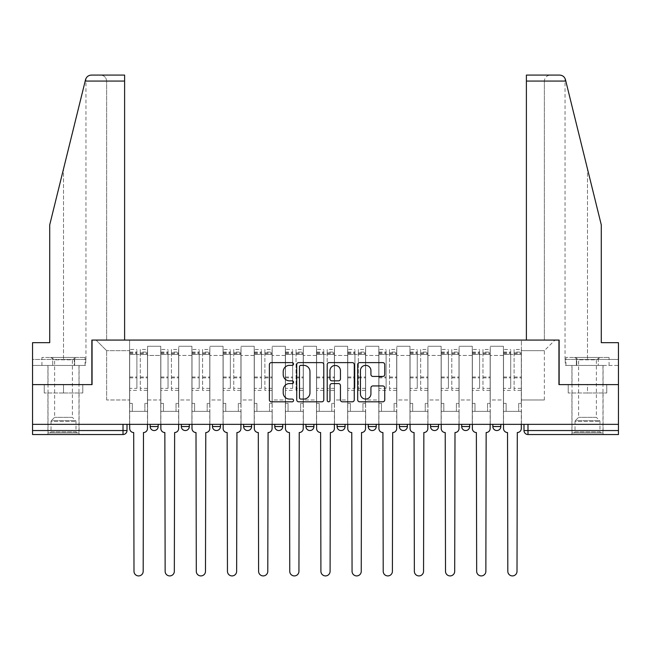 <?xml version="1.0" encoding="UTF-8"?>
<svg xmlns="http://www.w3.org/2000/svg" width="651" height="651" viewBox="0 0 651 651"><rect width="100%" height="100%" fill="white"/><g stroke="black" fill="none" stroke-linecap="round" stroke-linejoin="round"><path stroke-width="0.49" stroke-dasharray="3.25 2.44" d="M293.552 363.982A1.375 1.375 0 0 0 292.177 362.615L271.353 362.615A1.961 1.961 0 0 0 269.392 364.568L269.392 399.852A1.961 1.961 0 0 0 271.353 401.813L292.177 401.813A1.375 1.375 0 0 0 293.552 400.438A1.375 1.375 0 0 0 292.177 399.071L289.483 399.071A6.274 6.274 0 0 1 283.209 392.797L283.209 389.859A6.274 6.274 0 0 1 289.483 383.585L292.177 383.585A1.375 1.375 0 0 0 293.552 382.21A1.375 1.375 0 0 0 292.177 380.843L289.483 380.843A6.274 6.274 0 0 1 283.209 374.569L283.209 371.631A6.274 6.274 0 0 1 289.483 365.357L292.177 365.357A1.375 1.375 0 0 0 293.552 363.982M500.831 424.346L492.84 424.346L500.831 424.346L500.831 426.543L492.84 426.543A3.996 3.996 0 0 0 496.835 430.539M461.689 424.346L469.68 424.346L469.68 426.543A3.996 3.996 0 0 1 465.685 430.539A3.996 3.996 0 0 1 461.689 426.543L461.689 424.346L469.68 424.346M430.539 424.346L438.53 424.346L430.539 424.346L430.539 426.543A3.996 3.996 0 0 0 434.534 430.539A3.996 3.996 0 0 0 438.53 426.543L430.539 426.543M407.371 424.346L399.389 424.346L407.371 424.346L407.371 426.543A3.996 3.996 0 0 1 403.384 430.539A3.996 3.996 0 0 1 399.389 426.543L407.371 426.543M368.238 424.346L376.221 424.346L368.238 424.346L368.238 426.543A3.996 3.996 0 0 0 372.226 430.539A3.996 3.996 0 0 0 376.221 426.543L368.238 426.543M337.08 424.346L345.071 424.346L337.08 424.346M305.929 424.346L313.92 424.346L305.929 424.346M274.779 424.346L282.762 424.346L274.779 424.346L274.779 426.543L282.762 426.543M251.611 424.346L243.629 424.346L251.611 424.346L251.611 426.543A3.996 3.996 0 0 1 247.616 430.539A3.996 3.996 0 0 1 243.629 426.543L251.611 426.543M212.47 424.346L220.461 424.346L220.461 426.543L212.47 426.543L212.47 424.346L220.461 424.346M181.32 424.346L189.311 424.346L181.32 424.346L181.32 426.543L189.311 426.543A3.996 3.996 0 0 1 185.315 430.539M150.169 424.346L158.16 424.346L150.169 424.346L150.169 426.543L158.16 426.543A3.996 3.996 0 0 1 154.165 430.539M63.505 434.534L47.93 434.534L63.505 434.534M63.505 392.992L44.235 392.992L82.775 392.992L63.505 392.992L63.505 384.611L82.775 384.611L44.235 384.611L79.08 384.611L63.505 384.611L63.505 392.992M587.495 434.534L571.92 434.534L587.495 434.534M587.495 392.992L568.225 392.992L606.765 392.992L587.495 392.992L587.495 384.611L606.765 384.611L568.225 384.611L603.07 384.611L571.92 384.611L587.495 384.611L587.495 392.992M523.998 424.346L523.998 430.539L527.985 430.539L527.985 424.346L523.998 424.346L618.45 424.346L618.45 430.539L527.985 430.539L527.985 434.534L618.45 434.534L618.45 430.539M618.45 424.346L32.55 424.346L32.55 384.611L91.856 384.611L91.856 340.074L124.61 340.074L106.634 340.074L106.634 81.074L106.634 340.074L124.61 340.074L124.61 75.085L100.645 75.085L124.61 75.085L124.61 340.074L124.61 75.085L91.36 75.085C88.39 75.288 86.453 76.81 85.541 79.642C86.103 78.03 86.103 78.03 85.541 79.642L49.72 224.855L85.541 79.642L49.72 224.855L49.72 342.67L49.72 224.855L49.72 342.67L32.55 342.67L49.72 342.67L32.55 342.67L32.55 359.45L74.629 359.45L32.55 359.45L63.505 359.45L32.55 359.45L32.55 365.439L74.629 365.439L32.55 365.439L32.55 342.67L32.55 384.611L92.06 384.611L92.06 340.074L558.94 340.074L558.94 384.611L618.45 384.611L559.144 384.611L559.144 340.074L526.39 340.074L544.366 340.074L544.366 81.074L544.366 340.074L526.39 340.074L526.39 75.085L526.39 81.074L526.39 75.085L559.64 75.085C562.61 75.288 564.547 76.81 565.459 79.642L601.28 224.855L601.28 342.67L601.28 224.855L565.809 81.074L601.28 224.855L601.28 342.67L618.45 342.67L618.45 359.45L576.371 359.45L618.45 359.45L587.495 359.45L618.45 359.45L618.45 365.439L576.371 365.439L618.45 365.439L618.45 342.67L601.28 342.67L618.45 342.67L618.45 424.346L527.985 424.346M32.55 424.346L123.015 424.346L32.55 424.346L32.55 434.534L123.015 434.534L123.015 430.539L32.55 430.539M147.574 355.454L147.574 399.983L147.574 355.454L160.756 355.454L160.756 346.267L160.756 399.983L160.756 355.454L147.574 355.454M147.574 424.346L147.574 346.267L160.756 346.267L147.574 346.267L147.574 424.346L147.574 411.367L129.598 411.367L147.574 411.367L147.574 424.346L129.598 424.346L129.598 340.074L521.402 340.074L96.055 340.074L129.598 340.074L129.598 399.983L129.598 350.661L106.634 350.661L129.598 350.661L129.598 340.074L129.598 424.346L129.598 411.367L129.598 424.346L147.574 424.346M160.756 424.346L160.756 346.267L147.574 346.267L160.756 346.267L160.756 424.346L160.756 411.367L178.724 411.367L160.756 411.367L160.756 424.346L178.724 424.346L178.724 346.267L178.724 355.454L178.724 346.267L191.907 346.267L191.907 355.454L191.907 346.267L178.724 346.267L178.724 424.346L178.724 411.367L178.724 424.346L160.756 424.346M178.724 399.983L178.724 355.454L178.724 399.983L191.907 399.983L191.907 355.454L191.907 399.983L178.724 399.983M191.907 424.346L191.907 346.267L178.724 346.267L191.907 346.267L191.907 424.346L191.907 411.367L209.874 411.367L191.907 411.367L191.907 424.346L209.874 424.346L209.874 346.267L209.874 355.454L209.874 346.267L223.057 346.267L223.057 355.454L223.057 346.267L209.874 346.267L209.874 424.346L209.874 411.367L209.874 424.346L191.907 424.346M209.874 399.983L209.874 355.454L209.874 399.983L223.057 399.983L223.057 355.454L223.057 399.983L209.874 399.983M223.057 424.346L223.057 346.267L209.874 346.267L223.057 346.267L223.057 424.346L223.057 411.367L241.033 411.367L223.057 411.367L223.057 424.346L241.033 424.346L241.033 346.267L241.033 355.454L241.033 346.267L254.207 346.267L254.207 355.454L254.207 346.267L241.033 346.267L241.033 424.346L241.033 411.367L241.033 424.346L223.057 424.346M241.033 399.983L241.033 355.454L241.033 399.983L254.207 399.983L254.207 355.454L254.207 399.983L241.033 399.983M254.207 424.346L254.207 346.267L241.033 346.267L254.207 346.267L254.207 424.346L254.207 411.367L272.183 411.367L254.207 411.367L254.207 424.346L272.183 424.346L272.183 346.267L272.183 355.454L272.183 346.267L285.358 346.267L285.358 355.454L285.358 346.267L272.183 346.267L272.183 424.346L272.183 411.367L272.183 424.346L254.207 424.346M272.183 399.983L272.183 355.454L272.183 399.983L285.358 399.983L285.358 355.454L285.358 399.983L272.183 399.983M285.358 424.346L285.358 346.267L272.183 346.267L285.358 346.267L285.358 424.346L285.358 411.367L303.333 411.367L285.358 411.367L285.358 424.346L303.333 424.346L303.333 346.267L303.333 355.454L303.333 346.267L316.516 346.267L316.516 355.454L316.516 346.267L303.333 346.267L303.333 424.346L303.333 411.367L303.333 424.346L285.358 424.346M303.333 399.983L303.333 355.454L303.333 399.983L316.516 399.983L316.516 355.454L316.516 399.983L303.333 399.983M316.516 424.346L316.516 346.267L303.333 346.267L316.516 346.267L316.516 424.346L316.516 411.367L334.484 411.367L316.516 411.367L316.516 424.346L334.484 424.346L334.484 346.267L334.484 355.454L334.484 346.267L347.667 346.267L347.667 355.454L347.667 346.267L334.484 346.267L334.484 424.346L334.484 411.367L334.484 424.346L316.516 424.346M334.484 399.983L334.484 355.454L334.484 399.983L347.667 399.983L347.667 355.454L347.667 399.983L334.484 399.983M347.667 424.346L347.667 346.267L334.484 346.267L347.667 346.267L347.667 424.346L347.667 411.367L365.642 411.367L347.667 411.367L347.667 424.346L365.642 424.346L365.642 346.267L365.642 355.454L365.642 346.267L378.817 346.267L378.817 355.454L378.817 346.267L365.642 346.267L365.642 424.346L365.642 411.367L365.642 424.346L347.667 424.346M365.642 399.983L365.642 355.454L365.642 399.983L378.817 399.983L378.817 355.454L378.817 399.983L365.642 399.983M378.817 424.346L378.817 346.267L365.642 346.267L378.817 346.267L378.817 424.346L378.817 411.367L396.793 411.367L378.817 411.367L378.817 424.346L396.793 424.346L396.793 346.267L396.793 355.454L396.793 346.267L409.967 346.267L409.967 355.454L409.967 346.267L396.793 346.267L396.793 424.346L396.793 411.367L396.793 424.346L378.817 424.346M396.793 399.983L396.793 355.454L396.793 399.983L409.967 399.983L409.967 355.454L409.967 399.983L396.793 399.983M409.967 424.346L409.967 346.267L396.793 346.267L409.967 346.267L409.967 424.346L409.967 411.367L427.943 411.367L409.967 411.367L409.967 424.346L427.943 424.346L427.943 346.267L427.943 355.454L427.943 346.267L441.126 346.267L441.126 355.454L441.126 346.267L427.943 346.267L427.943 424.346L427.943 411.367L427.943 424.346L409.967 424.346M427.943 399.983L427.943 355.454L427.943 399.983L441.126 399.983L441.126 355.454L441.126 399.983L427.943 399.983M441.126 424.346L441.126 346.267L427.943 346.267L441.126 346.267L441.126 424.346L441.126 411.367L459.093 411.367L441.126 411.367L441.126 424.346L459.093 424.346L459.093 346.267L459.093 355.454L459.093 346.267L472.276 346.267L472.276 355.454L472.276 346.267L459.093 346.267L459.093 424.346L459.093 411.367L459.093 424.346L441.126 424.346M459.093 399.983L459.093 355.454L459.093 399.983L472.276 399.983L472.276 355.454L472.276 399.983L459.093 399.983M472.276 424.346L472.276 346.267L459.093 346.267L472.276 346.267L472.276 424.346L472.276 411.367L490.244 411.367L472.276 411.367L472.276 424.346L490.244 424.346L490.244 346.267L490.244 355.454L490.244 346.267L503.426 346.267L503.426 355.454L503.426 346.267L490.244 346.267L490.244 424.346L490.244 411.367L490.244 424.346L472.276 424.346M490.244 399.983L490.244 355.454L490.244 399.983L503.426 399.983L503.426 355.454L503.426 399.983L490.244 399.983M503.426 424.346L503.426 346.267L490.244 346.267L503.426 346.267L503.426 424.346L503.426 411.367L521.402 411.367L503.426 411.367L503.426 424.346L521.402 424.346L521.402 340.074L554.945 340.074L521.402 340.074L521.402 350.661L544.366 350.661L521.402 350.661L521.402 399.983L521.402 340.074L521.402 424.346L503.426 424.346L521.402 424.346L521.402 411.367L521.402 424.346L503.426 424.346M147.574 399.983L160.756 399.983L147.574 399.983M106.634 399.983L106.634 350.661L106.634 399.983L129.598 399.983L106.634 399.983M544.366 399.983L544.366 350.661L554.945 340.074L544.366 350.661L544.366 399.983L521.402 399.983L544.366 399.983M123.015 424.346L127.002 424.346L123.015 424.346L123.015 430.539L127.002 430.539M313.92 426.543L305.929 426.543A3.996 3.996 0 0 0 309.925 430.539M345.071 426.543A3.996 3.996 0 0 1 341.075 430.539A3.996 3.996 0 0 1 337.08 426.543L345.071 426.543M96.055 340.074L106.634 350.661L96.055 340.074M82.775 392.992L82.775 384.611L82.775 392.992M44.235 392.992L44.235 384.611L44.235 392.992M606.765 392.992L606.765 384.611L606.765 392.992M568.225 392.992L568.225 384.611L568.225 392.992M323.783 399.852L323.783 364.568A1.961 1.961 0 0 0 321.822 362.615L298.695 362.615A1.961 1.961 0 0 0 296.734 364.568L296.734 399.852A1.961 1.961 0 0 0 298.695 401.813L321.822 401.813A1.961 1.961 0 0 0 323.783 399.852M300.852 365.357A1.375 1.375 0 0 0 299.476 366.725L299.476 397.696A1.375 1.375 0 0 0 300.852 399.071L303.691 399.071A6.274 6.274 0 0 0 309.966 392.797L309.966 371.631A6.274 6.274 0 0 0 303.691 365.357L300.852 365.357M329.178 362.615L352.305 362.615A1.961 1.961 0 0 1 354.266 364.568L354.266 399.852A1.961 1.961 0 0 1 352.305 401.813L342.41 401.813A1.961 1.961 0 0 1 340.449 399.852L340.449 385.547A1.961 1.961 0 0 0 338.487 383.585L331.92 383.585A1.961 1.961 0 0 0 329.959 385.547L329.959 400.438A1.375 1.375 0 0 1 328.584 401.813A1.375 1.375 0 0 1 327.217 400.438L327.217 364.568A1.961 1.961 0 0 1 329.178 362.615M340.449 370.696A5.241 5.241 0 0 0 335.2 365.455A5.241 5.241 0 0 0 329.959 370.696L329.959 378.882A1.961 1.961 0 0 0 331.92 380.843L338.487 380.843A1.961 1.961 0 0 0 340.449 378.882L340.449 370.696M372.885 376.433L382.788 376.433A1.961 1.961 0 0 0 384.741 374.471L384.741 364.568A1.961 1.961 0 0 0 382.788 362.615L359.653 362.615A1.961 1.961 0 0 0 357.692 364.568L357.692 399.852A1.961 1.961 0 0 0 359.653 401.813L382.788 401.813A1.961 1.961 0 0 0 384.741 399.852L384.741 387.898A1.961 1.961 0 0 0 382.788 385.937L372.885 385.937A1.961 1.961 0 0 0 370.924 387.898L370.924 393.831A5.241 5.241 0 0 1 365.683 399.071A5.241 5.241 0 0 1 360.442 393.831L360.442 370.598A5.241 5.241 0 0 1 365.683 365.357A5.241 5.241 0 0 1 370.924 370.598L370.924 374.471A1.961 1.961 0 0 0 372.885 376.433M143.48 432.533L143.179 571.326A4.59 4.59 0 0 1 138.59 575.915A4.59 4.59 0 0 1 133.992 571.326L133.691 432.533A3.996 3.996 0 0 1 129.704 428.545L129.704 352.061L129.704 388.37L136.889 388.37L136.889 352.061L136.889 354.453L147.476 354.453L147.476 352.061L147.476 390.397L147.476 349.465L147.476 428.545A3.996 3.996 0 0 1 143.48 432.533M147.476 424.346L147.476 411.367L144.88 411.367L147.476 411.367L147.476 403.384L144.88 403.384L144.88 411.367L144.88 403.384L147.476 403.384L147.476 354.453L140.282 354.453L140.282 352.061L147.476 352.061M129.704 424.346L129.704 403.384L132.299 403.384L132.299 411.367L129.704 411.367L132.299 411.367L132.299 403.384L129.704 403.384L129.704 354.453L140.282 354.453L140.282 349.465L147.476 349.465M147.476 388.37L140.282 388.37L140.282 352.061M140.282 388.37L140.282 390.397L147.476 390.397M140.282 390.397L140.282 349.465M136.889 388.37L136.889 349.465L136.889 354.453L129.704 354.453L129.704 349.465L136.889 349.465M129.704 388.37L129.704 390.397L136.889 390.397M129.704 390.397L129.704 349.465M174.631 432.533L174.33 571.326A4.59 4.59 0 0 1 169.74 575.915A4.59 4.59 0 0 1 165.142 571.326L164.849 432.533A3.996 3.996 0 0 1 160.854 428.545L160.854 352.061L160.854 388.37L168.039 388.37L168.039 352.061L168.039 354.453L178.626 354.453L178.626 352.061L178.626 390.397L178.626 349.465L178.626 428.545A3.996 3.996 0 0 1 174.631 432.533M178.626 424.346L178.626 411.367L176.03 411.367L178.626 411.367L178.626 403.384L176.03 403.384L176.03 411.367L176.03 403.384L178.626 403.384L178.626 354.453L171.433 354.453L171.433 352.061L178.626 352.061M160.854 424.346L160.854 403.384L163.45 403.384L163.45 411.367L160.854 411.367L163.45 411.367L163.45 403.384L160.854 403.384L160.854 354.453L171.433 354.453L171.433 349.465L178.626 349.465M178.626 388.37L171.433 388.37L171.433 352.061M171.433 388.37L171.433 390.397L178.626 390.397M171.433 390.397L171.433 349.465M168.039 388.37L168.039 349.465L168.039 354.453L160.854 354.453L160.854 349.465L168.039 349.465M160.854 388.37L160.854 390.397L168.039 390.397M160.854 390.397L160.854 349.465M205.781 432.533L205.488 571.326A4.59 4.59 0 0 1 200.89 575.915A4.59 4.59 0 0 1 196.301 571.326L196 432.533A3.996 3.996 0 0 1 192.004 428.545L192.004 352.061L192.004 388.37L199.198 388.37L199.198 352.061L199.198 354.453L209.777 354.453L209.777 352.061L209.777 390.397L209.777 349.465L209.777 428.545A3.996 3.996 0 0 1 205.781 432.533M209.777 424.346L209.777 411.367L207.181 411.367L209.777 411.367L209.777 403.384L207.181 403.384L207.181 411.367L207.181 403.384L209.777 403.384L209.777 354.453L202.591 354.453L202.591 352.061L209.777 352.061M192.004 424.346L192.004 403.384L194.6 403.384L194.6 411.367L192.004 411.367L194.6 411.367L194.6 403.384L192.004 403.384L192.004 354.453L202.591 354.453L202.591 349.465L209.777 349.465M209.777 388.37L202.591 388.37L202.591 352.061M202.591 388.37L202.591 390.397L209.777 390.397M202.591 390.397L202.591 349.465M199.198 388.37L199.198 349.465L199.198 354.453L192.004 354.453L192.004 349.465L199.198 349.465M192.004 388.37L192.004 390.397L199.198 390.397M192.004 390.397L192.004 349.465M63.505 365.439L47.93 365.439L63.505 365.439M63.505 359.45L85.965 359.45L63.505 359.45L63.505 168.991L63.505 359.45M85.753 359.45L74.629 359.45L85.753 359.45L85.753 365.439L74.629 365.439L74.629 359.45L74.629 365.439L85.753 365.439M106.634 81.074C106.251 77.461 104.258 75.467 100.645 75.085C104.258 75.467 106.251 77.461 106.634 81.074L124.61 81.074L106.634 81.074M587.495 365.439L603.07 365.439L587.495 365.439M587.495 359.45L565.035 359.45L587.495 359.45L587.495 168.991L587.495 359.45M565.247 359.45L576.371 359.45L565.247 359.45L565.247 365.439L576.371 365.439L576.371 359.45L576.371 365.439L565.247 365.439M526.39 81.074L544.366 81.074C544.749 77.461 546.742 75.467 550.355 75.085C546.742 75.467 544.749 77.461 544.366 81.074L565.809 81.074M76.981 432.931L75.98 431.938L51.022 431.938L51.022 421.531L75.98 421.531L51.022 421.531A1.4 1.4 0 0 1 51.429 420.546L75.573 420.546L51.429 420.546L54.619 417.356L54.619 359.816L72.391 359.816L72.391 417.356L54.619 417.356L72.391 417.356L75.573 420.546A1.4 1.4 0 0 1 75.98 421.531L75.98 431.938L51.022 431.938L50.021 432.931L76.981 432.931L50.021 432.931M50.526 357.448L54.619 359.816L72.391 359.816L76.484 357.448L50.526 357.448L76.484 357.448M78.983 432.931L48.028 432.931L78.983 432.931L78.983 365.439L48.028 365.439L78.983 365.439M48.028 432.931L48.028 365.439M74.279 365.439L41.941 365.439L74.279 365.439L74.279 357.448L85.061 357.448L41.941 357.448L74.279 357.448L74.279 365.439M85.061 365.439L85.061 357.448M52.723 365.439L52.723 357.448L52.723 365.439M41.941 365.439L41.941 357.448M600.979 432.931L599.978 431.938L575.02 431.938L575.02 421.531L599.978 421.531L575.02 421.531A1.4 1.4 0 0 1 575.427 420.546L599.571 420.546L575.427 420.546L578.609 417.356L578.609 359.816L596.381 359.816L596.381 417.356L578.609 417.356L596.381 417.356L599.571 420.546A1.4 1.4 0 0 1 599.978 421.531L599.978 431.938L575.02 431.938L574.019 432.931L600.979 432.931L574.019 432.931M574.516 357.448L578.609 359.816L596.381 359.816L600.474 357.448L574.516 357.448L600.474 357.448M602.972 432.931L572.017 432.931L602.972 432.931L602.972 365.439L572.017 365.439L602.972 365.439M572.017 432.931L572.017 365.439M598.277 365.439L565.939 365.439L598.277 365.439L598.277 357.448L609.059 357.448L565.939 357.448L598.277 357.448L598.277 365.439M609.059 365.439L609.059 357.448M576.721 365.439L576.721 357.448L576.721 365.439M565.939 365.439L565.939 357.448M236.94 432.533L236.638 571.326A4.59 4.59 0 0 1 232.041 575.915A4.59 4.59 0 0 1 227.451 571.326L227.15 432.533A3.996 3.996 0 0 1 223.155 428.545L223.155 352.061L223.155 388.37L230.348 388.37L230.348 352.061L230.348 354.453L240.927 354.453L240.927 352.061L240.927 390.397L240.927 349.465L240.927 428.545A3.996 3.996 0 0 1 236.94 432.533M240.927 424.346L240.927 411.367L238.331 411.367L240.927 411.367L240.927 403.384L238.331 403.384L238.331 411.367L238.331 403.384L240.927 403.384L240.927 354.453L233.742 354.453L233.742 352.061L240.927 352.061M223.155 424.346L223.155 403.384L225.751 403.384L225.751 411.367L223.155 411.367L225.751 411.367L225.751 403.384L223.155 403.384L223.155 354.453L233.742 354.453L233.742 349.465L240.927 349.465M240.927 388.37L233.742 388.37L233.742 352.061M233.742 388.37L233.742 390.397L240.927 390.397M233.742 390.397L233.742 349.465M230.348 388.37L230.348 349.465L230.348 354.453L223.155 354.453L223.155 349.465L230.348 349.465M223.155 388.37L223.155 390.397L230.348 390.397M223.155 390.397L223.155 349.465M268.09 432.533L267.789 571.326A4.59 4.59 0 0 1 263.199 575.915A4.59 4.59 0 0 1 258.602 571.326L258.301 432.533A3.996 3.996 0 0 1 254.313 428.545L254.313 352.061L254.313 388.37L261.499 388.37L261.499 352.061L261.499 354.453L272.085 354.453L272.085 352.061L272.085 390.397L272.085 349.465L272.085 428.545A3.996 3.996 0 0 1 268.09 432.533M272.085 424.346L272.085 411.367L269.49 411.367L272.085 411.367L272.085 403.384L269.49 403.384L269.49 411.367L269.49 403.384L272.085 403.384L272.085 354.453L264.892 354.453L264.892 352.061L272.085 352.061M254.313 424.346L254.313 403.384L256.909 403.384L256.909 411.367L254.313 411.367L256.909 411.367L256.909 403.384L254.313 403.384L254.313 354.453L264.892 354.453L264.892 349.465L272.085 349.465M272.085 388.37L264.892 388.37L264.892 352.061M264.892 388.37L264.892 390.397L272.085 390.397M264.892 390.397L264.892 349.465M261.499 388.37L261.499 349.465L261.499 354.453L254.313 354.453L254.313 349.465L261.499 349.465M254.313 388.37L254.313 390.397L261.499 390.397M254.313 390.397L254.313 349.465M299.24 432.533L298.939 571.326A4.59 4.59 0 0 1 294.35 575.915A4.59 4.59 0 0 1 289.752 571.326L289.459 432.533A3.996 3.996 0 0 1 285.464 428.545L285.464 352.061L285.464 388.37L292.649 388.37L292.649 352.061L292.649 354.453L303.236 354.453L303.236 352.061L303.236 390.397L303.236 349.465L303.236 428.545A3.996 3.996 0 0 1 299.24 432.533M303.236 424.346L303.236 411.367L300.64 411.367L303.236 411.367L303.236 403.384L300.64 403.384L300.64 411.367L300.64 403.384L303.236 403.384L303.236 354.453L296.042 354.453L296.042 352.061L303.236 352.061M285.464 424.346L285.464 403.384L288.059 403.384L288.059 411.367L285.464 411.367L288.059 411.367L288.059 403.384L285.464 403.384L285.464 354.453L296.042 354.453L296.042 349.465L303.236 349.465M303.236 388.37L296.042 388.37L296.042 352.061M296.042 388.37L296.042 390.397L303.236 390.397M296.042 390.397L296.042 349.465M292.649 388.37L292.649 349.465L292.649 354.453L285.464 354.453L285.464 349.465L292.649 349.465M285.464 388.37L285.464 390.397L292.649 390.397M285.464 390.397L285.464 349.465M330.391 432.533L330.09 571.326A4.59 4.59 0 0 1 325.5 575.915A4.59 4.59 0 0 1 320.91 571.326L320.609 432.533A3.996 3.996 0 0 1 316.614 428.545L316.614 352.061L316.614 388.37L323.799 388.37L323.799 352.061L323.799 354.453L334.386 354.453L334.386 352.061L334.386 390.397L334.386 349.465L334.386 428.545A3.996 3.996 0 0 1 330.391 432.533M334.386 424.346L334.386 411.367L331.79 411.367L334.386 411.367L334.386 403.384L331.79 403.384L331.79 411.367L331.79 403.384L334.386 403.384L334.386 354.453L327.201 354.453L327.201 352.061L334.386 352.061M316.614 424.346L316.614 403.384L319.21 403.384L319.21 411.367L316.614 411.367L319.21 411.367L319.21 403.384L316.614 403.384L316.614 354.453L327.201 354.453L327.201 349.465L334.386 349.465M334.386 388.37L327.201 388.37L327.201 352.061M327.201 388.37L327.201 390.397L334.386 390.397M327.201 390.397L327.201 349.465M323.799 388.37L323.799 349.465L323.799 354.453L316.614 354.453L316.614 349.465L323.799 349.465M316.614 388.37L316.614 390.397L323.799 390.397M316.614 390.397L316.614 349.465M361.541 432.533L361.248 571.326A4.59 4.59 0 0 1 356.65 575.915A4.59 4.59 0 0 1 352.061 571.326L351.76 432.533A3.996 3.996 0 0 1 347.764 428.545L347.764 352.061L347.764 388.37L354.958 388.37L354.958 352.061L354.958 354.453L365.536 354.453L365.536 352.061L365.536 390.397L365.536 349.465L365.536 428.545A3.996 3.996 0 0 1 361.541 432.533M365.536 424.346L365.536 411.367L362.941 411.367L365.536 411.367L365.536 403.384L362.941 403.384L362.941 411.367L362.941 403.384L365.536 403.384L365.536 354.453L358.351 354.453L358.351 352.061L365.536 352.061M347.764 424.346L347.764 403.384L350.36 403.384L350.36 411.367L347.764 411.367L350.36 411.367L350.36 403.384L347.764 403.384L347.764 354.453L358.351 354.453L358.351 349.465L365.536 349.465M365.536 388.37L358.351 388.37L358.351 352.061M358.351 388.37L358.351 390.397L365.536 390.397M358.351 390.397L358.351 349.465M354.958 388.37L354.958 349.465L354.958 354.453L347.764 354.453L347.764 349.465L354.958 349.465M347.764 388.37L347.764 390.397L354.958 390.397M347.764 390.397L347.764 349.465M392.699 432.533L392.398 571.326A4.59 4.59 0 0 1 387.801 575.915A4.59 4.59 0 0 1 383.211 571.326L382.91 432.533A3.996 3.996 0 0 1 378.915 428.545L378.915 352.061L378.915 388.37L386.108 388.37L386.108 352.061L386.108 354.453L396.687 354.453L396.687 352.061L396.687 390.397L396.687 349.465L396.687 428.545A3.996 3.996 0 0 1 392.699 432.533M396.687 424.346L396.687 411.367L394.091 411.367L396.687 411.367L396.687 403.384L394.091 403.384L394.091 411.367L394.091 403.384L396.687 403.384L396.687 354.453L389.501 354.453L389.501 352.061L396.687 352.061M378.915 424.346L378.915 403.384L381.51 403.384L381.51 411.367L378.915 411.367L381.51 411.367L381.51 403.384L378.915 403.384L378.915 354.453L389.501 354.453L389.501 349.465L396.687 349.465M396.687 388.37L389.501 388.37L389.501 352.061M389.501 388.37L389.501 390.397L396.687 390.397M389.501 390.397L389.501 349.465M386.108 388.37L386.108 349.465L386.108 354.453L378.915 354.453L378.915 349.465L386.108 349.465M378.915 388.37L378.915 390.397L386.108 390.397M378.915 390.397L378.915 349.465M423.85 432.533L423.549 571.326A4.59 4.59 0 0 1 418.959 575.915A4.59 4.59 0 0 1 414.361 571.326L414.06 432.533A3.996 3.996 0 0 1 410.073 428.545L410.073 352.061L410.073 388.37L417.258 388.37L417.258 352.061L417.258 354.453L427.845 354.453L427.845 352.061L427.845 390.397L427.845 349.465L427.845 428.545A3.996 3.996 0 0 1 423.85 432.533M427.845 424.346L427.845 411.367L425.249 411.367L427.845 411.367L427.845 403.384L425.249 403.384L425.249 411.367L425.249 403.384L427.845 403.384L427.845 354.453L420.652 354.453L420.652 352.061L427.845 352.061M410.073 424.346L410.073 403.384L412.669 403.384L412.669 411.367L410.073 411.367L412.669 411.367L412.669 403.384L410.073 403.384L410.073 354.453L420.652 354.453L420.652 349.465L427.845 349.465M427.845 388.37L420.652 388.37L420.652 352.061M420.652 388.37L420.652 390.397L427.845 390.397M420.652 390.397L420.652 349.465M417.258 388.37L417.258 349.465L417.258 354.453L410.073 354.453L410.073 349.465L417.258 349.465M410.073 388.37L410.073 390.397L417.258 390.397M410.073 390.397L410.073 349.465M455 432.533L454.699 571.326A4.59 4.59 0 0 1 450.11 575.915A4.59 4.59 0 0 1 445.512 571.326L445.219 432.533A3.996 3.996 0 0 1 441.223 428.545L441.223 352.061L441.223 388.37L448.409 388.37L448.409 352.061L448.409 354.453L458.996 354.453L458.996 352.061L458.996 390.397L458.996 349.465L458.996 428.545A3.996 3.996 0 0 1 455 432.533M458.996 424.346L458.996 411.367L456.4 411.367L458.996 411.367L458.996 403.384L456.4 403.384L456.4 411.367L456.4 403.384L458.996 403.384L458.996 354.453L451.802 354.453L451.802 352.061L458.996 352.061M441.223 424.346L441.223 403.384L443.819 403.384L443.819 411.367L441.223 411.367L443.819 411.367L443.819 403.384L441.223 403.384L441.223 354.453L451.802 354.453L451.802 349.465L458.996 349.465M458.996 388.37L451.802 388.37L451.802 352.061M451.802 388.37L451.802 390.397L458.996 390.397M451.802 390.397L451.802 349.465M448.409 388.37L448.409 349.465L448.409 354.453L441.223 354.453L441.223 349.465L448.409 349.465M441.223 388.37L441.223 390.397L448.409 390.397M441.223 390.397L441.223 349.465M486.151 432.533L485.858 571.326A4.59 4.59 0 0 1 481.26 575.915A4.59 4.59 0 0 1 476.67 571.326L476.369 432.533A3.996 3.996 0 0 1 472.374 428.545L472.374 352.061L472.374 388.37L479.567 388.37L479.567 352.061L479.567 354.453L490.146 354.453L490.146 352.061L490.146 390.397L490.146 349.465L490.146 428.545A3.996 3.996 0 0 1 486.151 432.533M490.146 424.346L490.146 411.367L487.55 411.367L490.146 411.367L490.146 403.384L487.55 403.384L487.55 411.367L487.55 403.384L490.146 403.384L490.146 354.453L482.961 354.453L482.961 352.061L490.146 352.061M472.374 424.346L472.374 403.384L474.97 403.384L474.97 411.367L472.374 411.367L474.97 411.367L474.97 403.384L472.374 403.384L472.374 354.453L482.961 354.453L482.961 349.465L490.146 349.465M490.146 388.37L482.961 388.37L482.961 352.061M482.961 388.37L482.961 390.397L490.146 390.397M482.961 390.397L482.961 349.465M479.567 388.37L479.567 349.465L479.567 354.453L472.374 354.453L472.374 349.465L479.567 349.465M472.374 388.37L472.374 390.397L479.567 390.397M472.374 390.397L472.374 349.465M517.309 432.533L517.008 571.326A4.59 4.59 0 0 1 512.41 575.915A4.59 4.59 0 0 1 507.821 571.326L507.52 432.533A3.996 3.996 0 0 1 503.524 428.545L503.524 352.061L503.524 388.37L510.718 388.37L510.718 352.061L510.718 354.453L521.296 354.453L521.296 352.061L521.296 390.397L521.296 349.465L521.296 428.545A3.996 3.996 0 0 1 517.309 432.533M521.296 424.346L521.296 411.367L518.701 411.367L521.296 411.367L521.296 403.384L518.701 403.384L518.701 411.367L518.701 403.384L521.296 403.384L521.296 354.453L514.111 354.453L514.111 352.061L521.296 352.061M503.524 424.346L503.524 403.384L506.12 403.384L506.12 411.367L503.524 411.367L506.12 411.367L506.12 403.384L503.524 403.384L503.524 354.453L514.111 354.453L514.111 349.465L521.296 349.465M521.296 388.37L514.111 388.37L514.111 352.061M514.111 388.37L514.111 390.397L521.296 390.397M514.111 390.397L514.111 349.465M510.718 388.37L510.718 349.465L510.718 354.453L503.524 354.453L503.524 349.465L510.718 349.465M503.524 388.37L503.524 390.397L510.718 390.397M503.524 390.397L503.524 349.465M469.68 426.543L461.689 426.543M503.426 355.454L490.244 355.454L503.426 355.454M472.276 355.454L459.093 355.454L472.276 355.454M441.126 355.454L427.943 355.454L441.126 355.454M409.967 355.454L396.793 355.454L409.967 355.454M378.817 355.454L365.642 355.454L378.817 355.454M347.667 355.454L334.484 355.454L347.667 355.454M316.516 355.454L303.333 355.454L316.516 355.454M285.358 355.454L272.183 355.454L285.358 355.454M254.207 355.454L241.033 355.454L254.207 355.454M223.057 355.454L209.874 355.454L223.057 355.454M191.907 355.454L178.724 355.454L191.907 355.454M140.282 353.656L147.476 353.656M140.282 377.881L147.476 377.881M140.282 377.01L147.476 377.01M140.282 352.785L147.476 352.785M129.704 353.656L136.889 353.656M129.704 377.881L136.889 377.881M129.704 377.01L136.889 377.01M129.704 352.785L136.889 352.785M171.433 353.656L178.626 353.656M171.433 377.881L178.626 377.881M171.433 377.01L178.626 377.01M171.433 352.785L178.626 352.785M160.854 353.656L168.039 353.656M160.854 377.881L168.039 377.881M160.854 377.01L168.039 377.01M160.854 352.785L168.039 352.785M202.591 353.656L209.777 353.656M202.591 377.881L209.777 377.881M202.591 377.01L209.777 377.01M202.591 352.785L209.777 352.785M192.004 353.656L199.198 353.656M192.004 377.881L199.198 377.881M192.004 377.01L199.198 377.01M192.004 352.785L199.198 352.785M85.191 81.074L124.61 81.074M233.742 353.656L240.927 353.656M233.742 377.881L240.927 377.881M233.742 377.01L240.927 377.01M233.742 352.785L240.927 352.785M223.155 353.656L230.348 353.656M223.155 377.881L230.348 377.881M223.155 377.01L230.348 377.01M223.155 352.785L230.348 352.785M264.892 353.656L272.085 353.656M264.892 377.881L272.085 377.881M264.892 377.01L272.085 377.01M264.892 352.785L272.085 352.785M254.313 353.656L261.499 353.656M254.313 377.881L261.499 377.881M254.313 377.01L261.499 377.01M254.313 352.785L261.499 352.785M296.042 353.656L303.236 353.656M296.042 377.881L303.236 377.881M296.042 377.01L303.236 377.01M296.042 352.785L303.236 352.785M285.464 353.656L292.649 353.656M285.464 377.881L292.649 377.881M285.464 377.01L292.649 377.01M285.464 352.785L292.649 352.785M327.201 353.656L334.386 353.656M327.201 377.881L334.386 377.881M327.201 377.01L334.386 377.01M327.201 352.785L334.386 352.785M316.614 353.656L323.799 353.656M316.614 377.881L323.799 377.881M316.614 377.01L323.799 377.01M316.614 352.785L323.799 352.785M358.351 353.656L365.536 353.656M358.351 377.881L365.536 377.881M358.351 377.01L365.536 377.01M358.351 352.785L365.536 352.785M347.764 353.656L354.958 353.656M347.764 377.881L354.958 377.881M347.764 377.01L354.958 377.01M347.764 352.785L354.958 352.785M389.501 353.656L396.687 353.656M389.501 377.881L396.687 377.881M389.501 377.01L396.687 377.01M389.501 352.785L396.687 352.785M378.915 353.656L386.108 353.656M378.915 377.881L386.108 377.881M378.915 377.01L386.108 377.01M378.915 352.785L386.108 352.785M420.652 353.656L427.845 353.656M420.652 377.881L427.845 377.881M420.652 377.01L427.845 377.01M420.652 352.785L427.845 352.785M410.073 353.656L417.258 353.656M410.073 377.881L417.258 377.881M410.073 377.01L417.258 377.01M410.073 352.785L417.258 352.785M451.802 353.656L458.996 353.656M451.802 377.881L458.996 377.881M451.802 377.01L458.996 377.01M451.802 352.785L458.996 352.785M441.223 353.656L448.409 353.656M441.223 377.881L448.409 377.881M441.223 377.01L448.409 377.01M441.223 352.785L448.409 352.785M482.961 353.656L490.146 353.656M482.961 377.881L490.146 377.881M482.961 377.01L490.146 377.01M482.961 352.785L490.146 352.785M472.374 353.656L479.567 353.656M472.374 377.881L479.567 377.881M472.374 377.01L479.567 377.01M472.374 352.785L479.567 352.785M514.111 353.656L521.296 353.656M514.111 377.881L521.296 377.881M514.111 377.01L521.296 377.01M514.111 352.785L521.296 352.785M503.524 353.656L510.718 353.656M503.524 377.881L510.718 377.881M503.524 377.01L510.718 377.01M503.524 352.785L510.718 352.785M47.93 392.992L47.93 434.534M571.92 392.992L571.92 434.534M603.07 392.992L603.07 434.534M79.08 392.992L79.08 434.534M129.704 352.061L136.889 352.061M160.854 352.061L168.039 352.061M192.004 352.061L199.198 352.061M47.93 384.611L47.93 365.439M85.965 359.45L85.965 78.462M79.08 384.611L79.08 365.439M603.07 384.611L603.07 365.439M565.035 359.45L565.035 78.462M571.92 384.611L571.92 365.439M223.155 352.061L230.348 352.061M254.313 352.061L261.499 352.061M285.464 352.061L292.649 352.061M316.614 352.061L323.799 352.061M347.764 352.061L354.958 352.061M378.915 352.061L386.108 352.061M410.073 352.061L417.258 352.061M441.223 352.061L448.409 352.061M472.374 352.061L479.567 352.061M503.524 352.061L510.718 352.061"/><path stroke-width="0.98" d="M293.552 363.982A1.375 1.375 0 0 0 292.177 362.615L271.353 362.615A1.961 1.961 0 0 0 269.392 364.568L269.392 399.852A1.961 1.961 0 0 0 271.353 401.813L292.177 401.813A1.375 1.375 0 0 0 293.552 400.438A1.375 1.375 0 0 0 292.177 399.071L289.483 399.071A6.274 6.274 0 0 1 283.209 392.797L283.209 389.859A6.274 6.274 0 0 1 289.483 383.585L292.177 383.585A1.375 1.375 0 0 0 293.552 382.21A1.375 1.375 0 0 0 292.177 380.843L289.483 380.843A6.274 6.274 0 0 1 283.209 374.569L283.209 371.631A6.274 6.274 0 0 1 289.483 365.357L292.177 365.357A1.375 1.375 0 0 0 293.552 363.982M492.84 424.346L492.84 426.543L500.831 426.543A3.996 3.996 0 0 1 496.835 430.539A3.996 3.996 0 0 1 492.84 426.543L492.84 424.346M399.389 424.346L399.389 426.543L407.371 426.543A3.996 3.996 0 0 1 403.384 430.539A3.996 3.996 0 0 1 399.389 426.543L399.389 424.346M337.08 424.346L337.08 426.543L345.071 426.543A3.996 3.996 0 0 1 341.075 430.539A3.996 3.996 0 0 1 337.08 426.543L337.08 424.346M305.929 424.346L305.929 426.543L313.92 426.543A3.996 3.996 0 0 1 309.925 430.539A3.996 3.996 0 0 1 305.929 426.543L305.929 424.346M243.629 424.346L243.629 426.543L251.611 426.543A3.996 3.996 0 0 1 247.616 430.539A3.996 3.996 0 0 1 243.629 426.543L243.629 424.346M382.788 376.433A1.961 1.961 0 0 0 384.741 374.471L384.741 364.568A1.961 1.961 0 0 0 382.788 362.615L359.653 362.615A1.961 1.961 0 0 0 357.692 364.568L357.692 399.852A1.961 1.961 0 0 0 359.653 401.813L382.788 401.813A1.961 1.961 0 0 0 384.741 399.852L384.741 387.898A1.961 1.961 0 0 0 382.788 385.937L372.885 385.937A1.961 1.961 0 0 0 370.924 387.898L370.924 393.831A5.241 5.241 0 0 1 365.683 399.071A5.241 5.241 0 0 1 360.442 393.831L360.442 370.598A5.241 5.241 0 0 1 365.683 365.357A5.241 5.241 0 0 1 370.924 370.598L370.924 374.471A1.961 1.961 0 0 0 372.885 376.433L382.788 376.433M85.191 81.074L85.541 79.642C86.453 76.81 88.39 75.288 91.36 75.085L124.61 75.085L124.61 81.074L85.191 81.074L49.72 224.855L49.72 342.67L32.55 342.67L32.55 384.611L92.06 384.611L92.06 340.074L558.94 340.074L558.94 384.611L618.45 384.611L618.45 424.346L32.55 424.346L32.55 430.539L127.002 430.539L127.002 424.346L127.002 430.539A3.996 3.996 0 0 1 123.015 434.534L32.55 434.534L32.55 430.539M124.61 81.074L124.61 340.074L91.856 340.074L91.856 384.611L32.55 384.611L32.55 424.346M323.783 364.568A1.961 1.961 0 0 0 321.822 362.615L298.695 362.615A1.961 1.961 0 0 0 296.734 364.568L296.734 399.852A1.961 1.961 0 0 0 298.695 401.813L321.822 401.813A1.961 1.961 0 0 0 323.783 399.852L323.783 364.568M329.178 362.615L352.305 362.615A1.961 1.961 0 0 1 354.266 364.568L354.266 399.852A1.961 1.961 0 0 1 352.305 401.813L342.41 401.813A1.961 1.961 0 0 1 340.449 399.852L340.449 385.547A1.961 1.961 0 0 0 338.487 383.585L331.92 383.585A1.961 1.961 0 0 0 329.959 385.547L329.959 400.438A1.375 1.375 0 0 1 328.584 401.813A1.375 1.375 0 0 1 327.217 400.438L327.217 364.568A1.961 1.961 0 0 1 329.178 362.615M523.998 424.346L523.998 430.539L618.45 430.539L618.45 434.534L527.985 434.534A3.996 3.996 0 0 1 523.998 430.539A3.996 3.996 0 0 0 527.985 434.534L527.985 424.346M618.45 424.346L618.45 430.539M500.831 424.346L500.831 426.543A3.996 3.996 0 0 1 496.835 430.539M469.68 424.346L469.68 426.543A3.996 3.996 0 0 1 465.685 430.539A3.996 3.996 0 0 1 461.689 426.543L469.68 426.543M461.689 424.346L461.689 426.543M438.53 424.346L438.53 426.543A3.996 3.996 0 0 1 434.534 430.539A3.996 3.996 0 0 1 430.539 426.543L438.53 426.543L438.53 424.346M430.539 424.346L430.539 426.543M407.371 424.346L407.371 426.543M376.221 424.346L376.221 426.543A3.996 3.996 0 0 1 372.226 430.539A3.996 3.996 0 0 1 368.238 426.543L376.221 426.543L376.221 424.346M368.238 424.346L368.238 426.543M345.071 424.346L345.071 426.543L345.071 424.346M313.92 426.543L313.92 424.346L313.92 426.543A3.996 3.996 0 0 1 309.925 430.539M282.762 424.346L282.762 426.543A3.996 3.996 0 0 1 278.774 430.539A3.996 3.996 0 0 1 274.779 426.543A3.996 3.996 0 0 0 278.774 430.539A3.996 3.996 0 0 0 282.762 426.543L282.762 424.346M274.779 424.346L274.779 426.543L282.762 426.543M251.611 424.346L251.611 426.543M220.461 424.346L220.461 426.543A3.996 3.996 0 0 1 216.466 430.539A3.996 3.996 0 0 1 212.47 426.543A3.996 3.996 0 0 0 216.466 430.539A3.996 3.996 0 0 0 220.461 426.543L212.47 426.543L212.47 424.346M181.32 424.346L181.32 426.543L189.311 426.543L189.311 424.346L189.311 426.543A3.996 3.996 0 0 1 185.315 430.539A3.996 3.996 0 0 1 181.32 426.543A3.996 3.996 0 0 0 185.315 430.539M150.169 424.346L150.169 426.543L158.16 426.543L158.16 424.346L158.16 426.543A3.996 3.996 0 0 1 154.165 430.539A3.996 3.996 0 0 1 150.169 426.543A3.996 3.996 0 0 0 154.165 430.539M123.015 424.346L123.015 434.534A3.996 3.996 0 0 0 127.002 430.539M300.852 365.357A1.375 1.375 0 0 0 299.476 366.725L299.476 397.696A1.375 1.375 0 0 0 300.852 399.071L303.691 399.071A6.274 6.274 0 0 0 309.966 392.797L309.966 371.631A6.274 6.274 0 0 0 303.691 365.357L300.852 365.357M340.449 370.696A5.241 5.241 0 0 0 335.2 365.455A5.241 5.241 0 0 0 329.959 370.696L329.959 378.882A1.961 1.961 0 0 0 331.92 380.843L338.487 380.843A1.961 1.961 0 0 0 340.449 378.882L340.449 370.696M129.704 424.346L129.704 428.545A3.996 3.996 0 0 0 133.691 432.533L133.992 571.326A4.59 4.59 0 0 0 138.59 575.915A4.59 4.59 0 0 0 143.179 571.326L143.48 432.533A3.996 3.996 0 0 0 147.476 428.545L147.476 424.346M160.854 424.346L160.854 428.545A3.996 3.996 0 0 0 164.849 432.533L165.142 571.326A4.59 4.59 0 0 0 169.74 575.915A4.59 4.59 0 0 0 174.33 571.326L174.631 432.533A3.996 3.996 0 0 0 178.626 428.545L178.626 424.346M192.004 424.346L192.004 428.545A3.996 3.996 0 0 0 196 432.533L196.301 571.326A4.59 4.59 0 0 0 200.89 575.915A4.59 4.59 0 0 0 205.488 571.326L205.781 432.533A3.996 3.996 0 0 0 209.777 428.545L209.777 424.346M85.541 79.642C86.103 78.03 86.103 78.03 85.541 79.642M565.809 81.074L565.459 79.642C564.897 78.03 564.897 78.03 565.459 79.642C564.897 78.03 564.897 78.03 565.459 79.642C564.547 76.81 562.61 75.288 559.64 75.085L526.39 75.085L526.39 340.074L559.144 340.074L559.144 384.611L618.45 384.611L618.45 342.67L601.28 342.67L601.28 224.855L565.809 81.074L526.39 81.074M223.155 424.346L223.155 428.545A3.996 3.996 0 0 0 227.15 432.533L227.451 571.326A4.59 4.59 0 0 0 232.041 575.915A4.59 4.59 0 0 0 236.638 571.326L236.94 432.533A3.996 3.996 0 0 0 240.927 428.545L240.927 424.346M254.313 424.346L254.313 428.545A3.996 3.996 0 0 0 258.301 432.533L258.602 571.326A4.59 4.59 0 0 0 263.199 575.915A4.59 4.59 0 0 0 267.789 571.326L268.09 432.533A3.996 3.996 0 0 0 272.085 428.545L272.085 424.346M285.464 424.346L285.464 428.545A3.996 3.996 0 0 0 289.459 432.533L289.752 571.326A4.59 4.59 0 0 0 294.35 575.915A4.59 4.59 0 0 0 298.939 571.326L299.24 432.533A3.996 3.996 0 0 0 303.236 428.545L303.236 424.346M316.614 424.346L316.614 428.545A3.996 3.996 0 0 0 320.609 432.533L320.91 571.326A4.59 4.59 0 0 0 325.5 575.915A4.59 4.59 0 0 0 330.09 571.326L330.391 432.533A3.996 3.996 0 0 0 334.386 428.545L334.386 424.346M347.764 424.346L347.764 428.545A3.996 3.996 0 0 0 351.76 432.533L352.061 571.326A4.59 4.59 0 0 0 356.65 575.915A4.59 4.59 0 0 0 361.248 571.326L361.541 432.533A3.996 3.996 0 0 0 365.536 428.545L365.536 424.346M378.915 424.346L378.915 428.545A3.996 3.996 0 0 0 382.91 432.533L383.211 571.326A4.59 4.59 0 0 0 387.801 575.915A4.59 4.59 0 0 0 392.398 571.326L392.699 432.533A3.996 3.996 0 0 0 396.687 428.545L396.687 424.346M410.073 424.346L410.073 428.545A3.996 3.996 0 0 0 414.06 432.533L414.361 571.326A4.59 4.59 0 0 0 418.959 575.915A4.59 4.59 0 0 0 423.549 571.326L423.85 432.533A3.996 3.996 0 0 0 427.845 428.545L427.845 424.346M441.223 424.346L441.223 428.545A3.996 3.996 0 0 0 445.219 432.533L445.512 571.326A4.59 4.59 0 0 0 450.11 575.915A4.59 4.59 0 0 0 454.699 571.326L455 432.533A3.996 3.996 0 0 0 458.996 428.545L458.996 424.346M472.374 424.346L472.374 428.545A3.996 3.996 0 0 0 476.369 432.533L476.67 571.326A4.59 4.59 0 0 0 481.26 575.915A4.59 4.59 0 0 0 485.858 571.326L486.151 432.533A3.996 3.996 0 0 0 490.146 428.545L490.146 424.346M503.524 424.346L503.524 428.545A3.996 3.996 0 0 0 507.52 432.533L507.821 571.326A4.59 4.59 0 0 0 512.41 575.915A4.59 4.59 0 0 0 517.008 571.326L517.309 432.533A3.996 3.996 0 0 0 521.296 428.545L521.296 424.346"/></g></svg>
